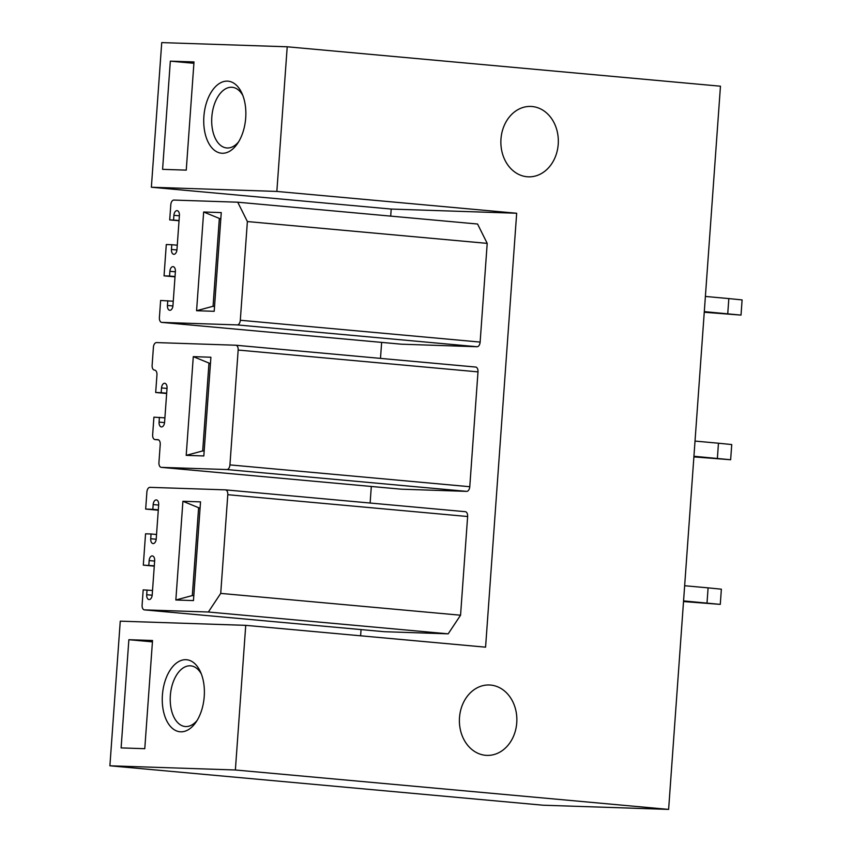 <?xml version="1.0" encoding="UTF-8"?>
<svg xmlns="http://www.w3.org/2000/svg" width="852" height="852" viewBox="0 0 852 852"><rect width="100%" height="100%" fill="white"/><g stroke="black" fill="none" stroke-linecap="round" stroke-linejoin="round"><path stroke-width="1.28" d="M543.139 805.215L109.897 765.799L120.26 621.161L245.738 625.347L485.576 647.169L516.674 213.245L276.847 191.434L287.209 46.785L720.462 86.201L668.618 809.4L543.139 805.215M287.209 46.785L161.731 42.6L151.368 187.238L391.196 209.06L390.695 216.12M381.643 342.397L380.493 358.383M371.312 486.471L370.13 503.021M361.056 629.585L360.609 635.794M109.897 765.799L235.376 769.984L245.738 625.347M235.376 769.984L668.618 809.4M527.079 176.747A35.22 28.723 -88.1 0 1 500.923 139.845A35.22 28.723 -88.1 0 1 530.775 106.436A35.22 28.723 -88.1 0 1 532.117 106.521A35.22 28.723 -88.1 0 1 558.273 143.413A35.22 28.723 -88.1 0 1 528.421 176.833A35.22 28.723 -88.1 0 1 527.079 176.747M490.645 685.072A35.22 28.723 -88.1 0 1 516.802 721.974A35.22 28.723 -88.1 0 1 486.95 755.383A35.22 28.723 -88.1 0 1 485.608 755.309A35.22 28.723 -88.1 0 1 459.452 718.406A35.22 28.723 -88.1 0 1 489.304 684.987A35.22 28.723 -88.1 0 1 490.645 685.072M391.196 209.06L516.674 213.245M401.004 489.165A4.761 2.748 -84.8 0 0 401.09 489.176A4.761 2.748 -84.8 0 0 401.185 489.186L161.347 467.365A4.761 2.748 -84.8 0 1 161.262 467.354A4.761 2.748 -84.8 0 1 158.941 462.529L160.229 444.499A4.761 2.748 -84.8 0 0 157.918 439.664A4.761 2.748 -84.8 0 0 157.822 439.653L155.075 439.568A4.761 2.748 -84.8 0 1 154.979 439.557A4.761 2.748 -84.8 0 1 152.657 434.722L153.914 417.171L164.905 417.853M477.993 371.877L469.772 486.716A4.761 2.748 -84.8 0 1 466.672 491.37L226.845 469.548A4.761 2.748 -84.8 0 0 229.933 464.894L238.166 350.055L477.993 371.877A4.761 2.748 -84.8 0 0 475.672 367.042A4.761 2.748 -84.8 0 0 475.586 367.042L235.929 345.241M466.672 491.37L401.185 489.186M460.559 615.219L220.721 593.397L227.793 494.703L467.631 516.514L460.559 615.219L448.184 633.835L384.348 631.705L144.52 609.883A4.761 2.748 -84.8 0 1 144.425 609.883A4.761 2.748 -84.8 0 1 142.103 605.048L143.189 589.861L152.529 590.489M467.631 516.514A4.761 2.748 -84.8 0 0 465.309 511.69A4.761 2.748 -84.8 0 0 465.213 511.679L225.567 489.879M237.729 202.201L247.378 221.552L487.206 243.374L477.567 224.023L237.729 202.201L173.893 200.071A4.761 2.748 95.2 0 0 170.805 204.725L169.708 219.912L173.563 220.04L173.904 215.3A4.761 2.748 95.2 0 1 177.088 210.646A4.761 2.748 95.2 0 1 179.41 215.481L176.96 249.647A4.761 2.748 95.2 0 1 173.776 254.29A4.761 2.748 95.2 0 1 171.454 249.466L171.795 244.716L166.289 244.535L164.042 275.856L169.548 276.037L169.889 271.287A4.761 2.748 95.2 0 1 173.073 266.644A4.761 2.748 95.2 0 1 175.395 271.479L172.945 305.644A4.761 2.748 95.2 0 1 169.761 310.288A4.761 2.748 95.2 0 1 167.439 305.453L172.913 305.953M487.206 243.374L480.134 342.078A4.761 2.748 -84.8 0 1 477.045 346.732L401.643 344.208A4.761 2.748 -84.8 0 1 401.558 344.208A4.761 2.748 -84.8 0 1 401.462 344.197M128.865 639.714L152.529 640.502L144.776 748.695L121.112 747.907L128.865 639.714L152.433 641.854M185.906 659.693A36.167 20.906 -84.8 0 0 162.412 695.051A36.167 20.906 -84.8 0 0 180.741 731.815A36.167 20.906 -84.8 0 0 195.747 722.528A36.167 20.906 -84.8 0 0 200.369 671.653A36.167 20.906 -84.8 0 0 185.906 659.693M201.328 673.943A30.459 17.604 -84.8 0 0 190.72 665.838A30.459 17.604 -84.8 0 0 190.145 665.806A30.459 17.604 -84.8 0 0 170.389 695.083A30.459 17.604 -84.8 0 0 185.203 726.511A30.459 17.604 -84.8 0 0 185.789 726.543A30.459 17.604 -84.8 0 0 197.1 720.462M151.368 187.238L276.847 191.434M170.336 61.152L162.583 169.346L186.247 170.134L194 61.94L170.336 61.152L193.905 63.293M222.212 153.264A36.167 20.906 -84.8 0 0 237.218 143.977A36.167 20.906 -84.8 0 0 241.84 93.102A36.167 20.906 -84.8 0 0 227.377 81.132A36.167 20.906 -84.8 0 0 203.884 116.5A36.167 20.906 -84.8 0 0 222.212 153.264M238.571 141.901A30.459 17.604 95.2 0 1 227.26 147.992A30.459 17.604 95.2 0 1 226.675 147.95A30.459 17.604 95.2 0 1 211.86 116.532A30.459 17.604 95.2 0 1 231.616 87.255A30.459 17.604 95.2 0 1 232.191 87.287A30.459 17.604 95.2 0 1 242.799 95.392M220.721 593.397L208.357 612.013L448.184 633.835M227.793 494.703A4.761 2.748 -84.8 0 0 225.482 489.868A4.761 2.748 -84.8 0 0 225.386 489.857L149.995 487.344A4.761 2.748 -84.8 0 0 146.895 491.998L145.671 509.081L158.28 510.231M156.193 539.241L150.719 538.741A4.761 2.748 -84.8 0 0 153.04 543.576A4.761 2.748 -84.8 0 0 156.225 538.922L158.674 504.757A4.761 2.748 -84.8 0 0 156.353 499.922A4.761 2.748 -84.8 0 0 153.168 504.576L152.827 509.315L158.312 509.815M152.827 509.315L145.671 509.081M150.719 538.741L151.06 533.991L156.544 534.492M154.297 565.813L143.306 565.132L145.554 533.81L151.06 533.991M143.306 565.132L154.276 566.133M148.812 565.313L149.153 560.573L154.638 561.063M152.178 595.228L146.704 594.739A4.761 2.748 -84.8 0 0 149.025 599.563A4.761 2.748 -84.8 0 0 152.21 594.92L154.659 560.754A4.761 2.748 -84.8 0 0 152.338 555.919A4.761 2.748 -84.8 0 0 149.153 560.573M146.704 594.739L147.045 589.989M208.357 612.013L144.52 609.883M182.914 501.285L175.842 600L193.457 600.585L200.529 501.871L182.914 501.285L200.071 508.303M247.378 221.552L240.307 320.256A4.761 2.748 95.2 0 1 237.207 324.91L477.045 346.732M173.265 301.214L160.623 300.468L159.399 317.551A4.761 2.748 95.2 0 0 161.72 322.386A4.761 2.748 95.2 0 0 161.816 322.397L237.207 324.91M167.78 300.713L167.439 305.453M169.548 276.037L175.033 276.538M164.042 275.856L175.011 276.847M171.795 244.716L177.28 245.216M173.563 220.04L179.048 220.54M169.708 219.912L179.026 220.764M203.649 211.999L196.578 310.714L214.193 311.31L221.264 212.595L203.649 211.999L220.806 219.028M238.166 350.055A4.761 2.748 -84.8 0 0 235.844 345.23A4.761 2.748 -84.8 0 0 235.759 345.22L156.502 342.579A4.761 2.748 -84.8 0 0 153.413 347.233L152.125 365.263A4.761 2.748 -84.8 0 0 154.446 370.098A4.761 2.748 -84.8 0 0 154.531 370.098A4.761 2.748 -84.8 0 1 154.627 370.109A4.761 2.748 -84.8 0 1 156.949 374.933L155.682 392.495L166.651 393.496M159.42 417.352L159.079 422.102A4.761 2.748 -84.8 0 0 161.401 426.927A4.761 2.748 -84.8 0 0 164.585 422.283L167.024 388.31A4.761 2.748 -84.8 0 0 164.713 383.283A4.761 2.748 -84.8 0 0 161.529 387.937L161.188 392.676L166.672 393.177M161.188 392.676L155.682 392.495M226.845 469.548L161.347 467.365M193.287 356.637L186.205 455.351L203.82 455.948L210.902 357.233L193.287 356.637L210.444 363.666M193.809 595.612L192.318 595.569L198.58 508.25L200.06 508.388M175.842 600L192.318 595.569M204.182 450.974L202.691 450.932L208.942 363.612L210.433 363.751M186.205 455.351L202.691 450.932M214.544 306.337L213.053 306.283L219.315 218.975L220.796 219.113M196.578 310.714L213.053 306.283M683.56 600.905L720.281 604.377L683.517 601.544M720.281 604.377L721.367 589.19L708.097 587.859L707.011 603.046M684.646 585.729L708.097 587.859M693.933 456.267L730.643 459.739L693.89 456.896M730.643 459.739L731.74 444.552L718.46 443.221L717.373 458.408M695.019 441.08L718.46 443.221M704.295 311.63L741.016 315.102L704.253 312.258M741.016 315.102L742.103 299.915L728.833 298.583L727.746 313.76M705.381 296.443L728.833 298.583M153.168 504.576L158.653 505.076M240.307 320.256L480.134 342.078M161.816 322.397L401.643 344.208M169.889 271.287L175.374 271.788M171.454 249.466L176.928 249.955M173.904 215.3L179.389 215.79M469.772 486.716L229.933 464.894M161.529 387.937L167.013 388.427M164.553 422.592L159.079 422.102M158.6 439.888L155.075 439.568M465.309 511.69L225.482 489.868M384.263 631.694L144.425 609.883M161.72 322.386L401.558 344.208M475.672 367.042L235.844 345.23M158.61 439.888L154.979 439.557M401.09 489.176L161.262 467.354"/></g></svg>
